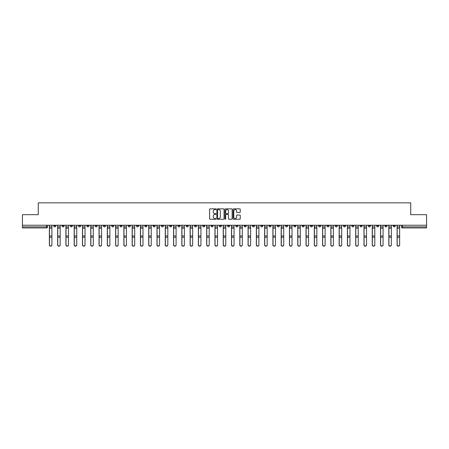 <?xml version="1.0" encoding="UTF-8"?>
<svg xmlns="http://www.w3.org/2000/svg" width="449" height="449" viewBox="0 0 449 449"><rect width="100%" height="100%" fill="white"/><g stroke="black" fill="none" stroke-linecap="round" stroke-linejoin="round"><path stroke-width="0.67" d="M216.008 209.2A0.365 0.365 0 0 0 215.643 208.836L210.11 208.836A0.522 0.522 0 0 0 209.588 209.357L209.588 218.736A0.522 0.522 0 0 0 210.11 219.252L215.643 219.252A0.365 0.365 0 0 0 216.008 218.888A0.365 0.365 0 0 0 215.643 218.523L214.925 218.523A1.667 1.667 0 0 1 213.258 216.856L213.258 216.076A1.667 1.667 0 0 1 214.925 214.409L215.643 214.409A0.365 0.365 0 0 0 216.008 214.044A0.365 0.365 0 0 0 215.643 213.679L214.925 213.679A1.667 1.667 0 0 1 213.258 212.012L213.258 211.232A1.667 1.667 0 0 1 214.925 209.565L215.643 209.565A0.365 0.365 0 0 0 216.008 209.2M326.934 225.241L326.934 225.83L329.055 225.83A1.061 1.061 0 0 1 327.995 226.891A1.061 1.061 0 0 1 326.934 225.83L326.934 225.241M277.257 225.241L277.257 225.83L279.379 225.83A1.061 1.061 0 0 1 278.318 226.891A1.061 1.061 0 0 1 277.257 225.83L277.257 225.241M268.973 225.241L268.973 225.83L271.101 225.83A1.061 1.061 0 0 1 270.034 226.891A1.061 1.061 0 0 1 268.973 225.83L268.973 225.241M219.297 225.241L219.297 225.83L221.424 225.83A1.061 1.061 0 0 1 220.358 226.891A1.061 1.061 0 0 1 219.297 225.83L219.297 225.241M211.019 225.241L211.019 225.83L213.14 225.83A1.061 1.061 0 0 1 212.08 226.891A1.061 1.061 0 0 1 211.019 225.83L211.019 225.241M202.74 225.241L202.74 225.83L204.862 225.83A1.061 1.061 0 0 1 203.801 226.891A1.061 1.061 0 0 1 202.74 225.83L202.74 225.241M186.183 225.241L186.183 225.83L188.305 225.83A1.061 1.061 0 0 1 187.244 226.891A1.061 1.061 0 0 1 186.183 225.83L186.183 225.241M169.621 225.83L169.621 225.241L169.621 225.83A1.061 1.061 0 0 0 170.682 226.891A1.061 1.061 0 0 1 169.621 225.83L171.743 225.83A1.061 1.061 0 0 1 170.682 226.891A1.061 1.061 0 0 0 171.743 225.83L171.743 225.241L171.743 225.83M161.343 225.83L161.343 225.241L161.343 225.83A1.061 1.061 0 0 0 162.403 226.891A1.061 1.061 0 0 1 161.343 225.83L163.464 225.83A1.061 1.061 0 0 1 162.403 226.891M153.064 225.83L153.064 225.241L153.064 225.83A1.061 1.061 0 0 0 154.125 226.891A1.061 1.061 0 0 1 153.064 225.83L155.186 225.83A1.061 1.061 0 0 1 154.125 226.891A1.061 1.061 0 0 0 155.186 225.83L155.186 225.241L155.186 225.83M144.786 225.241L144.786 225.83L146.907 225.83A1.061 1.061 0 0 1 145.846 226.891A1.061 1.061 0 0 1 144.786 225.83L144.786 225.241M136.507 225.241L136.507 225.83L138.629 225.83A1.061 1.061 0 0 1 137.568 226.891A1.061 1.061 0 0 1 136.507 225.83L136.507 225.241M128.223 225.241L128.223 225.83L130.35 225.83A1.061 1.061 0 0 1 129.284 226.891A1.061 1.061 0 0 1 128.223 225.83L128.223 225.241M119.945 225.83L119.945 225.241L119.945 225.83A1.061 1.061 0 0 0 121.005 226.891A1.061 1.061 0 0 1 119.945 225.83L122.066 225.83A1.061 1.061 0 0 1 121.005 226.891M103.388 225.83L103.388 225.241L103.388 225.83A1.061 1.061 0 0 0 104.449 226.891A1.061 1.061 0 0 1 103.388 225.83L105.509 225.83A1.061 1.061 0 0 1 104.449 226.891A1.061 1.061 0 0 0 105.509 225.83L105.509 225.241L105.509 225.83M95.109 225.83L95.109 225.241L95.109 225.83A1.061 1.061 0 0 0 96.17 226.891A1.061 1.061 0 0 1 95.109 225.83L97.231 225.83A1.061 1.061 0 0 1 96.17 226.891A1.061 1.061 0 0 0 97.231 225.83L97.231 225.241L97.231 225.83M86.825 225.83L86.825 225.241L86.825 225.83A1.061 1.061 0 0 0 87.892 226.891A1.061 1.061 0 0 1 86.825 225.83L88.953 225.83A1.061 1.061 0 0 1 87.892 226.891A1.061 1.061 0 0 0 88.953 225.83L88.953 225.241L88.953 225.83M78.547 225.83L78.547 225.241L78.547 225.83A1.061 1.061 0 0 0 79.608 226.891A1.061 1.061 0 0 1 78.547 225.83L80.674 225.83A1.061 1.061 0 0 1 79.608 226.891M70.269 225.83L70.269 225.241L70.269 225.83A1.061 1.061 0 0 0 71.329 226.891A1.061 1.061 0 0 1 70.269 225.83L72.39 225.83A1.061 1.061 0 0 1 71.329 226.891A1.061 1.061 0 0 0 72.39 225.83L72.39 225.241L72.39 225.83M61.99 225.83L61.99 225.241L61.99 225.83A1.061 1.061 0 0 0 63.051 226.891A1.061 1.061 0 0 1 61.99 225.83L64.112 225.83A1.061 1.061 0 0 1 63.051 226.891A1.061 1.061 0 0 0 64.112 225.83L64.112 225.241L64.112 225.83M239.727 212.506A0.522 0.522 0 0 0 240.243 211.99L240.243 209.357A0.522 0.522 0 0 0 239.727 208.836L233.575 208.836A0.522 0.522 0 0 0 233.059 209.357L233.059 218.736A0.522 0.522 0 0 0 233.575 219.252L239.727 219.252A0.522 0.522 0 0 0 240.243 218.736L240.243 215.554A0.522 0.522 0 0 0 239.727 215.037L237.094 215.037A0.522 0.522 0 0 0 236.572 215.554L236.572 217.131A1.392 1.392 0 0 1 235.181 218.523A1.392 1.392 0 0 1 233.789 217.131L233.789 210.957A1.392 1.392 0 0 1 235.181 209.565A1.392 1.392 0 0 1 236.572 210.957L236.572 211.99A0.522 0.522 0 0 0 237.094 212.506L239.727 212.506M22.45 225.241L22.45 214.684L38.266 214.684L38.266 202.847L410.734 202.847L410.734 214.684L426.55 214.684L426.55 225.241L22.45 225.241L22.45 226.891L47.555 226.891L47.555 225.241M224.045 209.357A0.522 0.522 0 0 0 223.523 208.836L217.378 208.836A0.522 0.522 0 0 0 216.856 209.357L216.856 218.736A0.522 0.522 0 0 0 217.378 219.252L223.523 219.252A0.522 0.522 0 0 0 224.045 218.736L224.045 209.357M225.477 208.836L231.622 208.836A0.522 0.522 0 0 1 232.144 209.357L232.144 218.736A0.522 0.522 0 0 1 231.622 219.252L228.996 219.252A0.522 0.522 0 0 1 228.474 218.736L228.474 214.931A0.522 0.522 0 0 0 227.952 214.409L226.206 214.409A0.522 0.522 0 0 0 225.684 214.931L225.684 218.888A0.365 0.365 0 0 1 225.319 219.252A0.365 0.365 0 0 1 224.955 218.888L224.955 209.357A0.522 0.522 0 0 1 225.477 208.836M401.445 225.241L401.445 226.891L426.55 226.891L426.55 227.952L402.506 227.952A1.061 1.061 0 0 1 401.445 226.891M426.55 225.241L426.55 226.891M47.555 226.891A1.061 1.061 0 0 1 46.494 227.952L22.45 227.952L22.45 226.891M395.288 225.241L395.288 225.83A1.061 1.061 0 0 1 394.228 226.891A1.061 1.061 0 0 1 393.167 225.83A1.061 1.061 0 0 0 394.228 226.891A1.061 1.061 0 0 0 395.288 225.83L393.167 225.83L393.167 225.241M387.01 225.241L387.01 225.83A1.061 1.061 0 0 1 385.949 226.891A1.061 1.061 0 0 1 384.888 225.83L387.01 225.83M384.888 225.241L384.888 225.83M378.731 225.241L378.731 225.83A1.061 1.061 0 0 1 377.671 226.891A1.061 1.061 0 0 1 376.61 225.83L378.731 225.83M376.61 225.241L376.61 225.83M370.453 225.83L370.453 225.241L370.453 225.83A1.061 1.061 0 0 1 369.392 226.891A1.061 1.061 0 0 1 368.326 225.83L370.453 225.83A1.061 1.061 0 0 1 369.392 226.891M368.326 225.241L368.326 225.83M362.175 225.241L362.175 225.83A1.061 1.061 0 0 1 361.108 226.891A1.061 1.061 0 0 1 360.047 225.83A1.061 1.061 0 0 0 361.108 226.891M360.047 225.241L360.047 225.83L362.175 225.83M353.891 225.241L353.891 225.83A1.061 1.061 0 0 1 352.83 226.891A1.061 1.061 0 0 1 351.769 225.83L353.891 225.83A1.061 1.061 0 0 1 352.83 226.891M351.769 225.241L351.769 225.83M345.612 225.241L345.612 225.83A1.061 1.061 0 0 1 344.551 226.891A1.061 1.061 0 0 1 343.491 225.83A1.061 1.061 0 0 0 344.551 226.891M343.491 225.241L343.491 225.83L345.612 225.83M337.334 225.241L337.334 225.83A1.061 1.061 0 0 1 336.273 226.891A1.061 1.061 0 0 1 335.212 225.83L337.334 225.83M335.212 225.241L335.212 225.83M329.055 225.241L329.055 225.83A1.061 1.061 0 0 1 327.995 226.891M320.777 225.241L320.777 225.83A1.061 1.061 0 0 1 319.716 226.891A1.061 1.061 0 0 1 318.65 225.83L320.777 225.83M318.65 225.241L318.65 225.83M312.493 225.241L312.493 225.83A1.061 1.061 0 0 1 311.432 226.891A1.061 1.061 0 0 1 310.371 225.83L312.493 225.83M310.371 225.241L310.371 225.83M304.214 225.241L304.214 225.83A1.061 1.061 0 0 1 303.154 226.891A1.061 1.061 0 0 1 302.093 225.83A1.061 1.061 0 0 0 303.154 226.891M302.093 225.241L302.093 225.83L304.214 225.83M295.936 225.241L295.936 225.83A1.061 1.061 0 0 1 294.875 226.891A1.061 1.061 0 0 1 293.814 225.83L295.936 225.83M293.814 225.241L293.814 225.83M287.657 225.241L287.657 225.83A1.061 1.061 0 0 1 286.597 226.891A1.061 1.061 0 0 1 285.536 225.83L287.657 225.83M285.536 225.241L285.536 225.83M279.379 225.241L279.379 225.83M271.101 225.241L271.101 225.83L271.101 225.241M262.817 225.241L262.817 225.83A1.061 1.061 0 0 1 261.756 226.891A1.061 1.061 0 0 1 260.695 225.83L262.817 225.83M260.695 225.241L260.695 225.83M254.538 225.241L254.538 225.83A1.061 1.061 0 0 1 253.477 226.891A1.061 1.061 0 0 1 252.417 225.83L254.538 225.83M252.417 225.241L252.417 225.83M246.26 225.241L246.26 225.83A1.061 1.061 0 0 1 245.199 226.891A1.061 1.061 0 0 1 244.138 225.83L246.26 225.83M244.138 225.241L244.138 225.83M237.981 225.241L237.981 225.83A1.061 1.061 0 0 1 236.92 226.891A1.061 1.061 0 0 1 235.86 225.83L237.981 225.83M235.86 225.241L235.86 225.83M229.703 225.241L229.703 225.83A1.061 1.061 0 0 1 228.642 226.891A1.061 1.061 0 0 1 227.576 225.83L229.703 225.83M227.576 225.241L227.576 225.83M221.424 225.241L221.424 225.83A1.061 1.061 0 0 1 220.358 226.891M213.14 225.241L213.14 225.83M204.862 225.83L204.862 225.241L204.862 225.83A1.061 1.061 0 0 1 203.801 226.891M196.583 225.241L196.583 225.83A1.061 1.061 0 0 1 195.523 226.891A1.061 1.061 0 0 1 194.462 225.83A1.061 1.061 0 0 0 195.523 226.891A1.061 1.061 0 0 0 196.583 225.83L194.462 225.83L194.462 225.241M188.305 225.83L188.305 225.241L188.305 225.83A1.061 1.061 0 0 1 187.244 226.891M180.027 225.241L180.027 225.83A1.061 1.061 0 0 1 178.966 226.891A1.061 1.061 0 0 1 177.899 225.83A1.061 1.061 0 0 0 178.966 226.891M177.899 225.241L177.899 225.83L180.027 225.83M163.464 225.241L163.464 225.83L163.464 225.241M146.907 225.83L146.907 225.241L146.907 225.83A1.061 1.061 0 0 1 145.846 226.891M138.629 225.83L138.629 225.241L138.629 225.83A1.061 1.061 0 0 1 137.568 226.891M130.35 225.83L130.35 225.241L130.35 225.83A1.061 1.061 0 0 1 129.284 226.891M122.066 225.241L122.066 225.83L122.066 225.241M113.788 225.83L113.788 225.241L113.788 225.83A1.061 1.061 0 0 1 112.727 226.891A1.061 1.061 0 0 1 111.666 225.83L113.788 225.83A1.061 1.061 0 0 1 112.727 226.891M111.666 225.241L111.666 225.83M80.674 225.241L80.674 225.83L80.674 225.241M55.833 225.241L55.833 225.83A1.061 1.061 0 0 1 54.772 226.891A1.061 1.061 0 0 1 53.712 225.83A1.061 1.061 0 0 0 54.772 226.891A1.061 1.061 0 0 0 55.833 225.83L55.833 225.241M53.712 225.241L53.712 225.83L55.833 225.83M217.95 209.565A0.365 0.365 0 0 0 217.585 209.93L217.585 218.158A0.365 0.365 0 0 0 217.95 218.523L218.702 218.523A1.667 1.667 0 0 0 220.369 216.856L220.369 211.232A1.667 1.667 0 0 0 218.702 209.565L217.95 209.565M228.474 210.985A1.392 1.392 0 0 0 227.076 209.593A1.392 1.392 0 0 0 225.684 210.985L225.684 213.157A0.522 0.522 0 0 0 226.206 213.679L227.952 213.679A0.522 0.522 0 0 0 228.474 213.157L228.474 210.985M49.356 225.241L49.356 244.98A1.218 1.179 180 0 0 50.63 246.153M51.904 244.795L51.904 244.98A1.218 1.179 180 0 1 50.686 246.153A1.218 1.179 180 0 1 49.463 244.98L49.463 244.795A1.218 1.179 0 0 0 50.686 245.968A1.218 1.179 0 0 0 51.904 244.795L51.904 237.235L49.463 237.235L49.463 244.795M49.463 225.241L49.463 237.235M51.904 225.241L51.904 237.235M57.64 225.241L57.64 244.98A1.218 1.179 180 0 0 58.909 246.153M65.919 225.241L65.919 244.98A1.218 1.179 180 0 0 67.193 246.153M60.183 244.795L60.183 244.98A1.218 1.179 180 0 1 58.965 246.153A1.218 1.179 180 0 1 57.741 244.98L57.741 244.795A1.218 1.179 0 0 0 58.965 245.968A1.218 1.179 0 0 0 60.183 244.795L60.183 237.235L57.741 237.235L57.741 244.795M57.741 225.241L57.741 237.235M60.183 225.241L60.183 237.235M68.467 244.795L68.467 244.98A1.218 1.179 180 0 1 67.243 246.153A1.218 1.179 180 0 1 66.025 244.98L66.025 244.795A1.218 1.179 0 0 0 67.243 245.968A1.218 1.179 0 0 0 68.467 244.795L68.467 237.235L66.025 237.235L66.025 244.795M66.025 225.241L66.025 237.235M68.467 225.241L68.467 237.235M74.197 225.241L74.197 244.98A1.218 1.179 180 0 0 75.471 246.153M82.476 225.241L82.476 244.98A1.218 1.179 180 0 0 83.75 246.153M90.754 225.241L90.754 244.98A1.218 1.179 180 0 0 92.028 246.153M76.745 244.795L76.745 244.98A1.218 1.179 180 0 1 75.522 246.153A1.218 1.179 180 0 1 74.304 244.98L74.304 244.795A1.218 1.179 0 0 0 75.522 245.968A1.218 1.179 0 0 0 76.745 244.795L76.745 237.235L74.304 237.235L74.304 244.795M74.304 225.241L74.304 237.235M76.745 225.241L76.745 237.235M85.024 244.795L85.024 244.98A1.218 1.179 180 0 1 83.8 246.153A1.218 1.179 180 0 1 82.582 244.98L82.582 244.795A1.218 1.179 0 0 0 83.8 245.968A1.218 1.179 0 0 0 85.024 244.795L85.024 237.235L82.582 237.235L82.582 244.795M82.582 225.241L82.582 237.235M85.024 225.241L85.024 237.235M93.302 244.795L93.302 244.98A1.218 1.179 180 0 1 92.084 246.153A1.218 1.179 180 0 1 90.861 244.98L90.861 244.795A1.218 1.179 0 0 0 92.084 245.968A1.218 1.179 0 0 0 93.302 244.795L93.302 237.235L90.861 237.235L90.861 244.795M90.861 225.241L90.861 237.235M93.302 225.241L93.302 237.235M99.033 225.241L99.033 244.98A1.218 1.179 180 0 0 100.307 246.153M101.581 244.795L101.581 244.98A1.218 1.179 180 0 1 100.363 246.153A1.218 1.179 180 0 1 99.139 244.98L99.139 244.795A1.218 1.179 0 0 0 100.363 245.968A1.218 1.179 0 0 0 101.581 244.795L101.581 237.235L99.139 237.235L99.139 244.795M99.139 225.241L99.139 237.235M101.581 225.241L101.581 237.235M107.317 225.241L107.317 244.98A1.218 1.179 180 0 0 108.591 246.153M109.859 244.795L109.859 244.98A1.218 1.179 180 0 1 108.641 246.153A1.218 1.179 180 0 1 107.418 244.98L107.418 244.795A1.218 1.179 0 0 0 108.641 245.968A1.218 1.179 0 0 0 109.859 244.795L109.859 237.235L107.418 237.235L107.418 244.795M107.418 225.241L107.418 237.235M109.859 225.241L109.859 237.235M115.595 225.241L115.595 244.98A1.218 1.179 180 0 0 116.869 246.153M118.143 244.795L118.143 244.98A1.218 1.179 180 0 1 116.92 246.153A1.218 1.179 180 0 1 115.702 244.98L115.702 244.795A1.218 1.179 0 0 0 116.92 245.968A1.218 1.179 0 0 0 118.143 244.795L118.143 237.235L115.702 237.235L115.702 244.795M115.702 225.241L115.702 237.235M118.143 225.241L118.143 237.235M123.873 225.241L123.873 244.98A1.218 1.179 180 0 0 125.148 246.153M126.422 244.795L126.422 244.98A1.218 1.179 180 0 1 125.198 246.153A1.218 1.179 180 0 1 123.98 244.98L123.98 244.795A1.218 1.179 0 0 0 125.198 245.968A1.218 1.179 0 0 0 126.422 244.795L126.422 237.235L123.98 237.235L123.98 244.795M123.98 225.241L123.98 237.235M126.422 225.241L126.422 237.235M132.152 225.241L132.152 244.98A1.218 1.179 180 0 0 133.426 246.153M134.7 244.795L134.7 244.98A1.218 1.179 180 0 1 133.482 246.153A1.218 1.179 180 0 1 132.259 244.98L132.259 244.795A1.218 1.179 0 0 0 133.482 245.968A1.218 1.179 0 0 0 134.7 244.795L134.7 237.235L132.259 237.235L132.259 244.795M132.259 225.241L132.259 237.235M134.7 225.241L134.7 237.235M140.43 225.241L140.43 244.98A1.218 1.179 180 0 0 141.704 246.153M142.978 244.795L142.978 244.98A1.218 1.179 180 0 1 141.761 246.153A1.218 1.179 180 0 1 140.537 244.98L140.537 244.795A1.218 1.179 0 0 0 141.761 245.968A1.218 1.179 0 0 0 142.978 244.795L142.978 237.235L140.537 237.235L140.537 244.795M140.537 225.241L140.537 237.235M142.978 225.241L142.978 237.235M148.709 225.241L148.709 244.98A1.218 1.179 180 0 0 149.983 246.153M151.257 244.795L151.257 244.98A1.218 1.179 180 0 1 150.039 246.153A1.218 1.179 180 0 1 148.815 244.98L148.815 244.795A1.218 1.179 0 0 0 150.039 245.968A1.218 1.179 0 0 0 151.257 244.795L151.257 237.235L148.815 237.235L148.815 244.795M148.815 225.241L148.815 237.235M151.257 225.241L151.257 237.235M156.993 225.241L156.993 244.98A1.218 1.179 180 0 0 158.267 246.153M159.541 244.795L159.541 244.98A1.218 1.179 180 0 1 158.317 246.153A1.218 1.179 180 0 1 157.099 244.98L157.099 244.795A1.218 1.179 0 0 0 158.317 245.968A1.218 1.179 0 0 0 159.541 244.795L159.541 237.235L157.099 237.235L157.099 244.795M157.099 225.241L157.099 237.235M159.541 225.241L159.541 237.235M165.271 225.241L165.271 244.98A1.218 1.179 180 0 0 166.545 246.153M167.819 244.795L167.819 244.98A1.218 1.179 180 0 1 166.596 246.153A1.218 1.179 180 0 1 165.378 244.98L165.378 244.795A1.218 1.179 0 0 0 166.596 245.968A1.218 1.179 0 0 0 167.819 244.795L167.819 237.235L165.378 237.235L165.378 244.795M165.378 225.241L165.378 237.235M167.819 225.241L167.819 237.235M173.55 225.241L173.55 244.98A1.218 1.179 180 0 0 174.824 246.153M176.098 244.795L176.098 244.98A1.218 1.179 180 0 1 174.874 246.153A1.218 1.179 180 0 1 173.656 244.98L173.656 244.795A1.218 1.179 0 0 0 174.874 245.968A1.218 1.179 0 0 0 176.098 244.795L176.098 237.235L173.656 237.235L173.656 244.795M173.656 225.241L173.656 237.235M176.098 225.241L176.098 237.235M181.828 225.241L181.828 244.98A1.218 1.179 180 0 0 183.102 246.153M184.376 244.795L184.376 244.98A1.218 1.179 180 0 1 183.158 246.153A1.218 1.179 180 0 1 181.935 244.98L181.935 244.795A1.218 1.179 0 0 0 183.158 245.968A1.218 1.179 0 0 0 184.376 244.795L184.376 237.235L181.935 237.235L181.935 244.795M181.935 225.241L181.935 237.235M184.376 225.241L184.376 237.235M190.107 225.241L190.107 244.98A1.218 1.179 180 0 0 191.381 246.153M192.655 244.795L192.655 244.98A1.218 1.179 180 0 1 191.437 246.153A1.218 1.179 180 0 1 190.213 244.98L190.213 244.795A1.218 1.179 0 0 0 191.437 245.968A1.218 1.179 0 0 0 192.655 244.795L192.655 237.235L190.213 237.235L190.213 244.795M190.213 225.241L190.213 237.235M192.655 225.241L192.655 237.235M198.391 225.241L198.391 244.98A1.218 1.179 180 0 0 199.659 246.153M200.933 244.795L200.933 244.98A1.218 1.179 180 0 1 199.715 246.153A1.218 1.179 180 0 1 198.492 244.98L198.492 244.795A1.218 1.179 0 0 0 199.715 245.968A1.218 1.179 0 0 0 200.933 244.795L200.933 237.235L198.492 237.235L198.492 244.795M198.492 225.241L198.492 237.235M200.933 225.241L200.933 237.235M206.669 225.241L206.669 244.98A1.218 1.179 180 0 0 207.943 246.153M209.217 244.795L209.217 244.98A1.218 1.179 180 0 1 207.994 246.153A1.218 1.179 180 0 1 206.776 244.98L206.776 244.795A1.218 1.179 0 0 0 207.994 245.968A1.218 1.179 0 0 0 209.217 244.795L209.217 237.235L206.776 237.235L206.776 244.795M206.776 225.241L206.776 237.235M209.217 225.241L209.217 237.235M214.948 225.241L214.948 244.98A1.218 1.179 180 0 0 216.222 246.153M217.496 244.795L217.496 244.98A1.218 1.179 180 0 1 216.272 246.153A1.218 1.179 180 0 1 215.054 244.98L215.054 244.795A1.218 1.179 0 0 0 216.272 245.968A1.218 1.179 0 0 0 217.496 244.795L217.496 237.235L215.054 237.235L215.054 244.795M215.054 225.241L215.054 237.235M217.496 225.241L217.496 237.235M223.226 225.241L223.226 244.98A1.218 1.179 180 0 0 224.5 246.153M225.774 244.795L225.774 244.98A1.218 1.179 180 0 1 224.551 246.153A1.218 1.179 180 0 1 223.333 244.98L223.333 244.795A1.218 1.179 0 0 0 224.551 245.968A1.218 1.179 0 0 0 225.774 244.795L225.774 237.235L223.333 237.235L223.333 244.795M223.333 225.241L223.333 237.235M225.774 225.241L225.774 237.235M231.504 225.241L231.504 244.98A1.218 1.179 180 0 0 232.778 246.153M234.052 244.795L234.052 244.98A1.218 1.179 180 0 1 232.835 246.153A1.218 1.179 180 0 1 231.611 244.98L231.611 244.795A1.218 1.179 0 0 0 232.835 245.968A1.218 1.179 0 0 0 234.052 244.795L234.052 237.235L231.611 237.235L231.611 244.795M231.611 225.241L231.611 237.235M234.052 225.241L234.052 237.235M239.783 225.241L239.783 244.98A1.218 1.179 180 0 0 241.057 246.153M242.331 244.795L242.331 244.98A1.218 1.179 180 0 1 241.113 246.153A1.218 1.179 180 0 1 239.889 244.98L239.889 244.795A1.218 1.179 0 0 0 241.113 245.968A1.218 1.179 0 0 0 242.331 244.795L242.331 237.235L239.889 237.235L239.889 244.795M239.889 225.241L239.889 237.235M242.331 225.241L242.331 237.235M248.067 225.241L248.067 244.98A1.218 1.179 180 0 0 249.341 246.153M250.609 244.795L250.609 244.98A1.218 1.179 180 0 1 249.391 246.153A1.218 1.179 180 0 1 248.168 244.98L248.168 244.795A1.218 1.179 0 0 0 249.391 245.968A1.218 1.179 0 0 0 250.609 244.795L250.609 237.235L248.168 237.235L248.168 244.795M248.168 225.241L248.168 237.235M250.609 225.241L250.609 237.235M256.345 225.241L256.345 244.98A1.218 1.179 180 0 0 257.619 246.153M258.893 244.795L258.893 244.98A1.218 1.179 180 0 1 257.67 246.153A1.218 1.179 180 0 1 256.452 244.98L256.452 244.795A1.218 1.179 0 0 0 257.67 245.968A1.218 1.179 0 0 0 258.893 244.795L258.893 237.235L256.452 237.235L256.452 244.795M256.452 225.241L256.452 237.235M258.893 225.241L258.893 237.235M264.624 225.241L264.624 244.98A1.218 1.179 180 0 0 265.898 246.153M267.172 244.795L267.172 244.98A1.218 1.179 180 0 1 265.948 246.153A1.218 1.179 180 0 1 264.73 244.98L264.73 244.795A1.218 1.179 0 0 0 265.948 245.968A1.218 1.179 0 0 0 267.172 244.795L267.172 237.235L264.73 237.235L264.73 244.795M264.73 225.241L264.73 237.235M267.172 225.241L267.172 237.235M272.902 225.241L272.902 244.98A1.218 1.179 180 0 0 274.176 246.153M275.45 244.795L275.45 244.98A1.218 1.179 180 0 1 274.232 246.153A1.218 1.179 180 0 1 273.009 244.98L273.009 244.795A1.218 1.179 0 0 0 274.232 245.968A1.218 1.179 0 0 0 275.45 244.795L275.45 237.235L273.009 237.235L273.009 244.795M273.009 225.241L273.009 237.235M275.45 225.241L275.45 237.235M281.181 225.241L281.181 244.98A1.218 1.179 180 0 0 282.455 246.153M283.729 244.795L283.729 244.98A1.218 1.179 180 0 1 282.511 246.153A1.218 1.179 180 0 1 281.287 244.98L281.287 244.795A1.218 1.179 0 0 0 282.511 245.968A1.218 1.179 0 0 0 283.729 244.795L283.729 237.235L281.287 237.235L281.287 244.795M281.287 225.241L281.287 237.235M283.729 225.241L283.729 237.235M289.459 225.241L289.459 244.98A1.218 1.179 180 0 0 290.733 246.153M292.007 244.795L292.007 244.98A1.218 1.179 180 0 1 290.789 246.153A1.218 1.179 180 0 1 289.566 244.98L289.566 244.795A1.218 1.179 0 0 0 290.789 245.968A1.218 1.179 0 0 0 292.007 244.795L292.007 237.235L289.566 237.235L289.566 244.795M289.566 225.241L289.566 237.235M292.007 225.241L292.007 237.235M297.743 225.241L297.743 244.98A1.218 1.179 180 0 0 299.017 246.153M300.291 244.795L300.291 244.98A1.218 1.179 180 0 1 299.068 246.153A1.218 1.179 180 0 1 297.85 244.98L297.85 244.795A1.218 1.179 0 0 0 299.068 245.968A1.218 1.179 0 0 0 300.291 244.795L300.291 237.235L297.85 237.235L297.85 244.795M297.85 225.241L297.85 237.235M300.291 225.241L300.291 237.235M306.022 225.241L306.022 244.98A1.218 1.179 180 0 0 307.296 246.153M308.57 244.795L308.57 244.98A1.218 1.179 180 0 1 307.346 246.153A1.218 1.179 180 0 1 306.128 244.98L306.128 244.795A1.218 1.179 0 0 0 307.346 245.968A1.218 1.179 0 0 0 308.57 244.795L308.57 237.235L306.128 237.235L306.128 244.795M306.128 225.241L306.128 237.235M308.57 225.241L308.57 237.235M314.3 225.241L314.3 244.98A1.218 1.179 180 0 0 315.574 246.153M316.848 244.795L316.848 244.98A1.218 1.179 180 0 1 315.625 246.153A1.218 1.179 180 0 1 314.407 244.98L314.407 244.795A1.218 1.179 0 0 0 315.625 245.968A1.218 1.179 0 0 0 316.848 244.795L316.848 237.235L314.407 237.235L314.407 244.795M314.407 225.241L314.407 237.235M316.848 225.241L316.848 237.235M322.578 225.241L322.578 244.98A1.218 1.179 180 0 0 323.852 246.153M325.127 244.795L325.127 244.98A1.218 1.179 180 0 1 323.909 246.153A1.218 1.179 180 0 1 322.685 244.98L322.685 244.795A1.218 1.179 0 0 0 323.909 245.968A1.218 1.179 0 0 0 325.127 244.795L325.127 237.235L322.685 237.235L322.685 244.795M322.685 225.241L322.685 237.235M325.127 225.241L325.127 237.235M330.857 225.241L330.857 244.98A1.218 1.179 180 0 0 332.131 246.153M333.405 244.795L333.405 244.98A1.218 1.179 180 0 1 332.187 246.153A1.218 1.179 180 0 1 330.964 244.98L330.964 244.795A1.218 1.179 0 0 0 332.187 245.968A1.218 1.179 0 0 0 333.405 244.795L333.405 237.235L330.964 237.235L330.964 244.795M330.964 225.241L330.964 237.235M333.405 225.241L333.405 237.235M339.141 225.241L339.141 244.98A1.218 1.179 180 0 0 340.409 246.153M341.683 244.795L341.683 244.98A1.218 1.179 180 0 1 340.465 246.153A1.218 1.179 180 0 1 339.242 244.98L339.242 244.795A1.218 1.179 0 0 0 340.465 245.968A1.218 1.179 0 0 0 341.683 244.795L341.683 237.235L339.242 237.235L339.242 244.795M339.242 225.241L339.242 237.235M341.683 225.241L341.683 237.235M347.419 225.241L347.419 244.98A1.218 1.179 180 0 0 348.693 246.153M349.967 244.795L349.967 244.98A1.218 1.179 180 0 1 348.744 246.153A1.218 1.179 180 0 1 347.526 244.98L347.526 244.795A1.218 1.179 0 0 0 348.744 245.968A1.218 1.179 0 0 0 349.967 244.795L349.967 237.235L347.526 237.235L347.526 244.795M347.526 225.241L347.526 237.235M349.967 225.241L349.967 237.235M355.698 225.241L355.698 244.98A1.218 1.179 180 0 0 356.972 246.153M358.246 244.795L358.246 244.98A1.218 1.179 180 0 1 357.022 246.153A1.218 1.179 180 0 1 355.804 244.98L355.804 244.795A1.218 1.179 0 0 0 357.022 245.968A1.218 1.179 0 0 0 358.246 244.795L358.246 237.235L355.804 237.235L355.804 244.795M355.804 225.241L355.804 237.235M358.246 225.241L358.246 237.235M363.976 225.241L363.976 244.98A1.218 1.179 180 0 0 365.25 246.153M366.524 244.795L366.524 244.98A1.218 1.179 180 0 1 365.301 246.153A1.218 1.179 180 0 1 364.083 244.98L364.083 244.795A1.218 1.179 0 0 0 365.301 245.968A1.218 1.179 0 0 0 366.524 244.795L366.524 237.235L364.083 237.235L364.083 244.795M364.083 225.241L364.083 237.235M366.524 225.241L366.524 237.235M372.255 225.241L372.255 244.98A1.218 1.179 180 0 0 373.529 246.153M374.803 244.795L374.803 244.98A1.218 1.179 180 0 1 373.585 246.153A1.218 1.179 180 0 1 372.361 244.98L372.361 244.795A1.218 1.179 0 0 0 373.585 245.968A1.218 1.179 0 0 0 374.803 244.795L374.803 237.235L372.361 237.235L372.361 244.795M372.361 225.241L372.361 237.235M374.803 225.241L374.803 237.235M380.533 225.241L380.533 244.98A1.218 1.179 180 0 0 381.807 246.153M383.081 244.795L383.081 244.98A1.218 1.179 180 0 1 381.863 246.153A1.218 1.179 180 0 1 380.64 244.98L380.64 244.795A1.218 1.179 0 0 0 381.863 245.968A1.218 1.179 0 0 0 383.081 244.795L383.081 237.235L380.64 237.235L380.64 244.795M380.64 225.241L380.64 237.235M383.081 225.241L383.081 237.235M388.817 225.241L388.817 244.98A1.218 1.179 180 0 0 390.091 246.153M391.36 244.795L391.36 244.98A1.218 1.179 180 0 1 390.142 246.153A1.218 1.179 180 0 1 388.924 244.98L388.924 244.795A1.218 1.179 0 0 0 390.142 245.968A1.218 1.179 0 0 0 391.36 244.795L391.36 237.235L388.924 237.235L388.924 244.795M388.924 225.241L388.924 237.235M391.36 225.241L391.36 237.235M397.096 225.241L397.096 244.98A1.218 1.179 180 0 0 398.37 246.153M399.644 244.795L399.644 244.98A1.218 1.179 180 0 1 398.42 246.153A1.218 1.179 180 0 1 397.202 244.98L397.202 244.795A1.218 1.179 0 0 0 398.42 245.968A1.218 1.179 0 0 0 399.644 244.795L399.644 237.235L397.202 237.235L397.202 244.795M397.202 225.241L397.202 237.235M399.644 225.241L399.644 237.235M46.494 225.241L46.494 227.952M402.506 225.241L402.506 227.952M49.356 226.891L51.904 226.891M51.904 235.955L49.463 235.955M51.904 228.171L49.463 228.171M57.64 226.891L60.183 226.891M65.919 226.891L68.467 226.891M60.183 235.955L57.741 235.955M60.183 228.171L57.741 228.171M68.467 235.955L66.025 235.955M68.467 228.171L66.025 228.171M74.197 226.891L76.745 226.891M82.476 226.891L85.024 226.891M90.754 226.891L93.302 226.891M76.745 235.955L74.304 235.955M76.745 228.171L74.304 228.171M85.024 235.955L82.582 235.955M85.024 228.171L82.582 228.171M93.302 235.955L90.861 235.955M93.302 228.171L90.861 228.171M99.033 226.891L101.581 226.891M101.581 235.955L99.139 235.955M101.581 228.171L99.139 228.171M107.317 226.891L109.859 226.891M109.859 235.955L107.418 235.955M109.859 228.171L107.418 228.171M115.595 226.891L118.143 226.891M118.143 235.955L115.702 235.955M118.143 228.171L115.702 228.171M123.873 226.891L126.422 226.891M126.422 235.955L123.98 235.955M126.422 228.171L123.98 228.171M132.152 226.891L134.7 226.891M134.7 235.955L132.259 235.955M134.7 228.171L132.259 228.171M140.43 226.891L142.978 226.891M142.978 235.955L140.537 235.955M142.978 228.171L140.537 228.171M148.709 226.891L151.257 226.891M151.257 235.955L148.815 235.955M151.257 228.171L148.815 228.171M156.993 226.891L159.541 226.891M159.541 235.955L157.099 235.955M159.541 228.171L157.099 228.171M165.271 226.891L167.819 226.891M167.819 235.955L165.378 235.955M167.819 228.171L165.378 228.171M173.55 226.891L176.098 226.891M176.098 235.955L173.656 235.955M176.098 228.171L173.656 228.171M181.828 226.891L184.376 226.891M184.376 235.955L181.935 235.955M184.376 228.171L181.935 228.171M190.107 226.891L192.655 226.891M192.655 235.955L190.213 235.955M192.655 228.171L190.213 228.171M198.391 226.891L200.933 226.891M200.933 235.955L198.492 235.955M200.933 228.171L198.492 228.171M206.669 226.891L209.217 226.891M209.217 235.955L206.776 235.955M209.217 228.171L206.776 228.171M214.948 226.891L217.496 226.891M217.496 235.955L215.054 235.955M217.496 228.171L215.054 228.171M223.226 226.891L225.774 226.891M225.774 235.955L223.333 235.955M225.774 228.171L223.333 228.171M231.504 226.891L234.052 226.891M234.052 235.955L231.611 235.955M234.052 228.171L231.611 228.171M239.783 226.891L242.331 226.891M242.331 235.955L239.889 235.955M242.331 228.171L239.889 228.171M248.067 226.891L250.609 226.891M250.609 235.955L248.168 235.955M250.609 228.171L248.168 228.171M256.345 226.891L258.893 226.891M258.893 235.955L256.452 235.955M258.893 228.171L256.452 228.171M264.624 226.891L267.172 226.891M267.172 235.955L264.73 235.955M267.172 228.171L264.73 228.171M272.902 226.891L275.45 226.891M275.45 235.955L273.009 235.955M275.45 228.171L273.009 228.171M281.181 226.891L283.729 226.891M283.729 235.955L281.287 235.955M283.729 228.171L281.287 228.171M289.459 226.891L292.007 226.891M292.007 235.955L289.566 235.955M292.007 228.171L289.566 228.171M297.743 226.891L300.291 226.891M300.291 235.955L297.85 235.955M300.291 228.171L297.85 228.171M306.022 226.891L308.57 226.891M308.57 235.955L306.128 235.955M308.57 228.171L306.128 228.171M314.3 226.891L316.848 226.891M316.848 235.955L314.407 235.955M316.848 228.171L314.407 228.171M322.578 226.891L325.127 226.891M325.127 235.955L322.685 235.955M325.127 228.171L322.685 228.171M330.857 226.891L333.405 226.891M333.405 235.955L330.964 235.955M333.405 228.171L330.964 228.171M339.141 226.891L341.683 226.891M341.683 235.955L339.242 235.955M341.683 228.171L339.242 228.171M347.419 226.891L349.967 226.891M349.967 235.955L347.526 235.955M349.967 228.171L347.526 228.171M355.698 226.891L358.246 226.891M358.246 235.955L355.804 235.955M358.246 228.171L355.804 228.171M363.976 226.891L366.524 226.891M366.524 235.955L364.083 235.955M366.524 228.171L364.083 228.171M372.255 226.891L374.803 226.891M374.803 235.955L372.361 235.955M374.803 228.171L372.361 228.171M380.533 226.891L383.081 226.891M383.081 235.955L380.64 235.955M383.081 228.171L380.64 228.171M388.817 226.891L391.36 226.891M391.36 235.955L388.924 235.955M391.36 228.171L388.924 228.171M397.096 226.891L399.644 226.891M399.644 235.955L397.202 235.955M399.644 228.171L397.202 228.171"/></g></svg>
